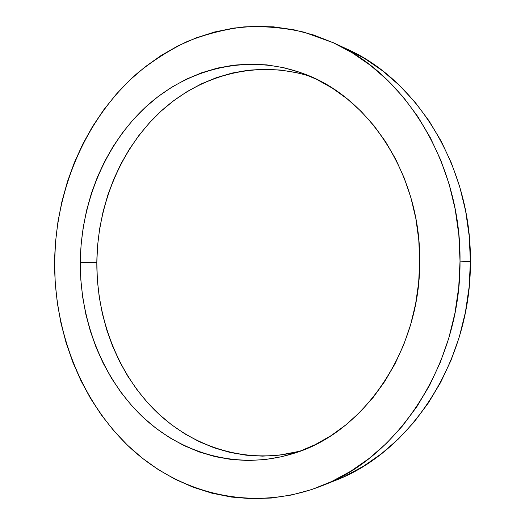 <?xml version="1.0" encoding="UTF-8"?>
<svg xmlns="http://www.w3.org/2000/svg" width="525" height="525" viewBox="0 0 525 525"><rect width="100%" height="100%" fill="white"/><g stroke="black" fill="none" stroke-linecap="round" stroke-linejoin="round"><path stroke-width="0.79" d="M310.38 76.447C256.39 59.22 199.625 75.292 159.803 112.324C120.074 149.769 97.427 205.905 96.817 262.638L80.292 262.283C80.942 203.083 104.836 144.5 146.626 106.129C188.482 68.191 248.115 53.045 303.726 73.736C368.74 96.836 420.833 175.074 419.711 261.253L418.648 282.785L415.59 304.06L410.589 324.804L403.725 344.754L395.095 363.667L384.838 381.314L373.111 397.504L360.071 412.072L345.916 424.869L330.822 435.789L315 444.754L298.633 451.717L281.925 456.658L265.053 459.585L248.2 460.523L231.532 459.526L215.211 456.658L199.375 451.999L184.157 445.653L169.673 437.712L156.03 428.295L143.312 417.519L131.611 405.51L120.993 392.378L111.517 378.262L103.228 363.287L96.173 347.57L90.385 331.242L85.883 314.423L82.694 297.242L80.83 279.825L80.292 262.283L81.086 244.748L83.212 227.345L86.645 210.184L91.383 193.39L97.394 177.096L104.659 161.411L113.131 146.468L122.771 132.392L133.527 119.293L145.34 107.31L158.137 96.547L171.832 87.137L186.349 79.19L201.561 72.811L217.37 68.106L233.638 65.166L250.228 64.076L266.982 64.903L283.736 67.699L300.313 72.489L316.536 79.288L332.213 88.069L347.15 98.798L361.154 111.405L374.043 125.777L385.626 141.789L395.738 159.272L404.224 178.034L410.963 197.866L415.833 218.518L418.766 239.741L419.711 261.253C420.518 351.501 362.611 433.335 293.317 453.521C238.166 470.676 180.954 453.744 141.369 415.682C101.889 377.186 80.069 319.928 80.292 262.283L96.817 262.638L97.355 279.799L99.205 296.835L102.362 313.642L106.818 330.087L112.547 346.054L119.529 361.417L127.719 376.058L137.091 389.845L147.584 402.655L159.147 414.376L171.695 424.883L185.168 434.05L199.454 441.768L214.463 447.937L230.068 452.445L246.146 455.201L262.553 456.133L279.136 455.175L300.103 451.185C246.743 465.038 192.38 447.32 154.777 410.202C117.285 372.678 96.62 317.842 96.817 262.638L97.597 245.483L99.691 228.454L103.084 211.667L107.763 195.248L113.708 179.314L120.881 163.99L129.248 149.389L138.771 135.64L149.395 122.857L161.057 111.169L173.69 100.682L187.208 91.521L201.521 83.797L216.523 77.608L232.102 73.06L248.122 70.238L264.456 69.228L280.947 70.087L297.426 72.863M460.031 261.128C460.898 363.523 398.35 457.38 321.339 486.025C252.919 512.649 180.456 494.038 130.909 448.422C81.395 402.235 54.331 332.43 54.613 262.362L55.223 282.863L57.356 303.233L61.012 323.341L66.176 343.055L72.844 362.237L80.975 380.743L90.543 398.436L101.515 415.17L113.84 430.795L127.457 445.174L142.295 458.154L158.268 469.593L175.284 479.338L193.22 487.252L211.956 493.198L231.335 497.05L251.199 498.691L271.366 498.035L291.631 494.996L311.778 489.523L331.59 481.583L350.818 471.194L369.213 458.391L386.531 443.258L402.531 425.913L416.962 406.521L429.608 385.291L440.258 362.46L448.757 338.31L454.945 313.143L458.725 287.306L460.031 261.128L458.843 234.983L455.188 209.219L449.131 184.183L440.77 160.197L430.264 137.57L417.782 116.563L403.522 97.42L387.712 80.338L370.584 65.461L352.373 52.907L333.342 42.755L313.714 35.031L293.731 29.741L273.623 26.86L253.595 26.335L233.835 28.081L214.535 31.999L195.845 37.984L177.923 45.911L160.886 55.65L144.854 67.062L129.918 79.997L116.169 94.323L103.681 109.896L92.512 126.564L82.714 144.198L74.333 162.645L67.403 181.768L61.943 201.442L57.986 221.517L55.538 241.874L54.613 262.362C55.44 190.477 85.043 119.195 137.301 73.297C152.65 60.795 169.175 50.256 186.867 41.678C205.124 34.342 224.096 29.42 243.79 26.919C263.734 25.902 283.769 27.635 303.896 32.123L333.487 42.82C405.188 74.327 461.147 163.643 460.031 261.128L470.393 261.601L460.031 261.128M321.339 486.025L334.471 480.795C410.11 452.622 471.247 361.193 470.393 261.601C471.463 166.779 416.738 79.741 346.316 48.759L364.862 58.649L382.732 70.941L399.532 85.483L415.039 102.172L429.01 120.842L441.243 141.317L451.533 163.36L459.71 186.716L465.649 211.089L469.225 236.165L470.393 261.601L469.12 287.07L465.426 312.211L459.368 336.702L451.06 360.209L440.633 382.443L428.249 403.134L414.113 422.034L398.442 438.959L381.458 453.744L363.412 466.266L344.544 476.444L334.235 480.893M333.487 42.82L346.316 48.759"/></g></svg>
